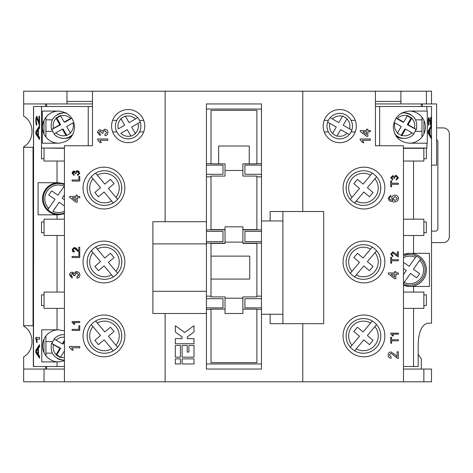 <?xml version="1.0" encoding="UTF-8"?>
<svg xmlns="http://www.w3.org/2000/svg" width="473" height="473" viewBox="0 0 473 473"><rect width="100%" height="100%" fill="white"/><g stroke="black" fill="none" stroke-linecap="round" stroke-linejoin="round"><path stroke-width="0.71" d="M332.43 133.682L332.596 133.398A10.199 10.199 0 0 1 329.912 123.394L327.647 122.087A12.747 12.747 0 0 1 346.112 115.087A12.747 12.747 0 0 1 349.281 134.574A12.747 12.747 0 0 1 327.647 122.087L336.256 127.06L332.43 133.682L336.847 136.23L337.013 135.946L336.847 136.23M121.703 337.657L121.703 334.175M87.209 334.175L87.209 337.657M91.313 324.614A17.335 17.335 0 0 0 91.177 347.058A17.335 17.335 0 0 1 91.313 324.614L92.98 326.595L91.313 324.614A17.335 17.335 0 0 1 95.611 321.007L104.805 331.963L110.463 327.215L114.07 331.508L108.406 336.262L117.6 347.217A17.335 17.335 0 0 0 95.611 321.007L97.272 322.994A14.787 14.787 0 0 1 115.938 345.231L117.6 347.217A17.335 17.335 0 0 1 113.301 350.818L111.64 348.838L113.301 350.818A17.335 17.335 0 0 1 91.177 347.058A17.335 17.335 0 0 0 113.301 350.818M121.703 263.733L121.703 260.251M87.209 260.251L87.209 263.733M91.313 250.69A17.335 17.335 0 0 0 91.177 273.134A17.335 17.335 0 0 1 91.313 250.69L92.98 252.671L91.313 250.69A17.335 17.335 0 0 1 95.611 247.083L104.805 258.039L110.463 253.292L114.07 257.584L108.406 262.338L117.6 273.293A17.335 17.335 0 0 0 95.611 247.083L97.272 249.07A14.787 14.787 0 0 1 115.938 271.307L117.6 273.293A17.335 17.335 0 0 1 113.301 276.894L111.64 274.914L113.301 276.894A17.335 17.335 0 0 1 91.177 273.134A17.335 17.335 0 0 0 113.301 276.894M121.703 186.327L121.703 189.809M87.209 189.809L87.121 188.065M87.18 186.669L87.209 186.327M91.313 176.766A17.335 17.335 0 0 0 91.177 199.21A17.335 17.335 0 0 1 91.313 176.766L92.98 178.747L91.313 176.766A17.335 17.335 0 0 1 95.611 173.159L104.805 184.115L110.463 179.368L114.07 183.66L108.406 188.414L117.6 199.37A17.335 17.335 0 0 0 95.611 173.159L97.272 175.146A14.787 14.787 0 0 1 115.938 197.383L117.6 199.37A17.335 17.335 0 0 1 113.301 202.97L111.64 200.99L113.301 202.97A17.335 17.335 0 0 1 91.177 199.21A17.335 17.335 0 0 0 113.301 202.97M134.533 137.164A12.747 12.747 0 0 0 137.702 117.671L129.094 122.643L125.434 116.299A10.199 10.199 0 0 1 135.438 118.977L137.702 117.671A12.747 12.747 0 0 0 116.074 130.158A12.747 12.747 0 0 0 134.533 137.164A12.747 12.747 0 0 0 140.25 122.087L131.648 127.06L135.467 133.682L131.056 136.23L130.891 135.946L131.056 136.23M120.887 133.268L127.231 129.608L130.891 135.946A10.199 10.199 0 0 1 120.887 133.268M57.026 219.165L57.026 214.831L58.575 214.831A16.058 16.058 0 0 1 42.511 198.772A16.058 16.058 0 0 1 58.575 182.714L64.434 183.82M413.55 253.327L429.437 253.327L429.437 286.461L409.837 286.461L403.469 285.189A16.567 16.567 0 0 0 426.41 269.894A16.567 16.567 0 0 0 403.469 254.598L409.837 253.327L413.55 253.327L413.55 235.483M64.434 366.504L57.026 366.504L57.026 361.916L41.76 361.916L41.76 329.799L58.575 329.799A16.058 16.058 0 0 0 42.511 345.858A16.058 16.058 0 0 0 58.575 361.916L64.434 360.804M58.575 329.799L64.434 330.905M33.346 366.504L33.506 106.496L33.346 366.504M58.575 111.084A16.058 16.058 0 0 0 42.511 127.142A16.058 16.058 0 0 0 58.575 143.201C68.26 142.184 73.611 136.827 74.633 127.142C73.611 117.458 68.26 112.107 58.575 111.084L42.334 111.084L42.334 143.201L58.575 143.201M409.328 111.084A16.058 16.058 0 0 1 425.387 127.142A16.058 16.058 0 0 1 409.328 143.201C399.644 142.184 394.293 136.827 393.27 127.142C394.293 117.458 399.644 112.107 409.328 111.084L426.9 111.084L426.9 106.496L431.506 106.496L431.506 323.171L427.87 323.171C422.028 324.466 418.8 331.266 418.185 343.564L418.185 366.504L413.55 366.504L413.55 308.384M64.434 369.052L23.65 369.052L23.65 356.819A16.567 13.587 -90 0 0 32.01 341.524A16.567 13.587 -90 0 0 23.65 326.228L23.65 147.28L33.346 147.28M403.28 283.711L410.463 273.441L416.731 277.828L419.652 273.654L413.39 269.267L420.58 259.003A15.296 15.296 0 0 1 422.365 278.668A15.296 15.296 0 0 0 416.4 256.076L415.507 257.347L416.4 256.076A15.296 15.296 0 0 0 403.469 255.988M64.434 212.897A15.296 15.296 0 0 1 47.832 209.663L48.725 208.392L47.832 209.663A15.296 15.296 0 0 1 64.434 184.647M71.819 136.218A12.747 12.653 90 0 1 64.807 138.358L63.565 138.358A12.747 12.653 -90 0 0 73.102 133.983M66.622 113.248A12.747 12.653 -90 0 0 63.565 112.87L64.807 112.87A12.747 12.653 90 0 1 66.049 112.929M396.078 136.218A12.747 12.653 90 0 0 403.097 138.358L404.338 138.358A12.747 12.653 -90 0 1 394.801 133.983M407.318 115.861L411.096 118.061L407.3 124.683L416.358 129.643C417.978 119.971 413.976 114.383 404.338 112.87A12.747 12.653 -90 0 1 410.665 114.578M415.844 129.649A12.747 12.653 -90 0 1 413.538 133.8M422.365 278.668A15.296 15.296 0 0 1 403.469 283.794M64.434 211.23A13.764 13.764 0 0 1 52.899 211.319L59.196 202.326L64.434 205.992M60.585 357.139L56.807 354.939L60.603 348.317L51.545 343.357M52.06 343.351A12.747 12.653 90 0 1 54.365 339.2M70.341 132.889A10.199 10.122 90 0 0 73.002 122.885L66.711 126.545L70.507 133.167L66.125 135.721L65.96 135.438A10.199 10.122 90 0 1 56.033 132.759L54.093 134.066A12.747 12.653 -90 0 0 63.565 138.358C59.787 138.287 56.624 136.857 54.076 134.06L54.093 134.066M397.557 132.889A10.199 10.122 90 0 1 394.896 122.885L401.193 126.545L397.397 133.167L401.778 135.721L401.944 135.438A10.199 10.122 90 0 0 411.871 132.759L413.81 134.066A12.747 12.653 -90 0 1 404.338 138.358C408.116 138.287 411.274 136.857 413.828 134.06M356.305 126.125A16.567 16.567 0 0 0 339.738 109.553A16.567 16.567 0 0 0 323.171 126.125A16.567 16.567 0 0 0 339.738 142.692A16.567 16.567 0 0 0 356.305 126.125M384.856 335.913A20.901 20.901 0 0 0 363.956 315.012A20.901 20.901 0 0 0 343.055 335.913A20.901 20.901 0 0 0 363.956 356.819A20.901 20.901 0 0 0 384.856 335.913M384.856 261.989A20.901 20.901 0 0 0 363.956 241.088A20.901 20.901 0 0 0 343.055 261.989A20.901 20.901 0 0 0 363.956 282.895A20.901 20.901 0 0 0 384.856 261.989M384.856 188.065A20.901 20.901 0 0 0 363.956 167.164A20.901 20.901 0 0 0 343.055 188.065A20.901 20.901 0 0 0 363.956 208.971A20.901 20.901 0 0 0 384.856 188.065M144.732 126.125A16.567 16.567 0 0 0 128.165 109.553A16.567 16.567 0 0 0 111.593 126.125A16.567 16.567 0 0 0 128.165 142.692A16.567 16.567 0 0 0 144.732 126.125M124.848 335.913A20.901 20.901 0 0 0 103.948 315.012A20.901 20.901 0 0 0 83.047 335.913A20.901 20.901 0 0 0 103.948 356.819A20.901 20.901 0 0 0 124.848 335.913M124.848 261.989A20.901 20.901 0 0 0 103.948 241.088A20.901 20.901 0 0 0 83.047 261.989A20.901 20.901 0 0 0 103.948 282.895A20.901 20.901 0 0 0 124.848 261.989M124.848 188.065A20.901 20.901 0 0 0 103.948 167.164A20.901 20.901 0 0 0 83.047 188.065A20.901 20.901 0 0 0 103.948 208.971A20.901 20.901 0 0 0 124.848 188.065M346.201 186.327L346.201 189.809M380.694 189.809L380.694 186.327M376.591 176.766A17.335 17.335 0 0 1 376.721 199.21A17.335 17.335 0 0 0 376.591 176.766L374.923 178.747L376.591 176.766A17.335 17.335 0 0 0 372.292 173.159L370.631 175.146A14.787 14.787 0 0 0 351.965 197.383L350.304 199.37A17.335 17.335 0 0 1 372.292 173.159L363.098 184.115L357.434 179.368L353.834 183.66L359.498 188.414L350.304 199.37A17.335 17.335 0 0 0 354.596 202.97L356.264 200.99L354.596 202.97A17.335 17.335 0 0 0 376.721 199.21A17.335 17.335 0 0 1 354.596 202.97M346.124 261.303L346.201 260.251M380.694 260.251L380.777 261.989M376.591 250.69A17.335 17.335 0 0 1 376.721 273.134A17.335 17.335 0 0 0 376.591 250.69L374.923 252.671L376.591 250.69A17.335 17.335 0 0 0 372.292 247.083L370.631 249.07A14.787 14.787 0 0 0 351.965 271.307L350.304 273.293A17.335 17.335 0 0 1 372.292 247.083L363.098 258.039L357.434 253.292L353.834 257.584L359.498 262.338L350.304 273.293A17.335 17.335 0 0 0 354.596 276.894L356.264 274.914L354.596 276.894A17.335 17.335 0 0 0 376.721 273.134A17.335 17.335 0 0 1 354.596 276.894M346.124 335.227L346.201 334.175M380.694 334.175L380.777 335.913M376.591 324.614A17.335 17.335 0 0 1 376.721 347.058A17.335 17.335 0 0 0 376.591 324.614L374.923 326.595L376.591 324.614A17.335 17.335 0 0 0 372.292 321.007L370.631 322.994A14.787 14.787 0 0 0 351.965 345.231L350.304 347.217A17.335 17.335 0 0 1 372.292 321.007L363.098 331.963L357.434 327.215L353.834 331.508L359.498 336.262L350.304 347.217A17.335 17.335 0 0 0 354.596 350.818L356.264 348.838L354.596 350.818A17.335 17.335 0 0 0 376.721 347.058A17.335 17.335 0 0 1 354.596 350.818M35.836 338.615L35.836 337.438L39.531 337.438L39.531 339.265L36.652 339.265L37.196 342.564L36.764 342.564L35.836 338.615L36.332 338.615L36.332 337.438L39.531 337.438M38.372 120.308L39.058 123.146L39.058 116.163L39.531 116.163L39.531 125.499L36.864 118.173L36.261 120.781L36.882 125.315C36.196 124.949 35.847 123.423 35.836 120.739C35.853 118.102 36.196 116.642 36.859 116.346L38.372 120.308M39.531 125.499L39.206 125.304L39.531 125.304M64.434 148.049L41.512 148.049L41.512 158.751L44.042 158.751M41.512 148.049L41.512 106.496L33.583 106.496L33.506 366.504M57.026 366.504L33.583 366.504M57.026 329.799L57.026 308.384M44.042 294.874L41.512 294.874L41.512 305.582L44.042 305.582M57.026 235.483L57.026 292.072M44.042 221.973L41.512 221.973L41.512 232.675L44.042 232.675M57.026 214.831L38.094 214.831L38.094 182.714L57.026 182.714L57.026 161.045M38.396 135.769L39.531 137.395L39.531 139.529L35.836 133.859L35.836 131.589L39.531 125.924L39.531 128.059L38.396 129.685L38.396 135.769M38.396 354.478L39.531 356.104L39.531 358.238L35.836 352.574L35.836 350.304L39.531 344.634L39.531 346.774L38.396 348.394L38.396 354.478M430.625 123.571L430.625 117.339L430.992 117.339L430.992 125.67L428.922 119.137L428.455 121.46L428.934 125.511C428.402 125.185 428.136 123.825 428.124 121.425C428.136 119.072 428.402 117.765 428.916 117.505L430.625 123.571L430.081 123.412M423.861 158.751L426.374 158.751L426.374 148.049L426.9 148.049L426.9 143.201L427.279 143.201L427.279 111.084L426.9 111.084M413.55 219.165L413.55 161.045M423.861 221.973L426.374 221.973L426.374 232.675L423.861 232.675M413.55 292.072L413.55 286.461M423.861 294.874L426.374 294.874L426.374 305.582L423.861 305.582M430.992 136.295L430.992 138.199L428.124 133.144L428.124 131.116L430.992 126.055L430.992 127.958L430.111 129.413L430.111 134.846L430.992 136.295L430.495 136.295L430.495 137.324M403.469 148.303L423.861 148.303L423.861 161.045L403.469 161.045M23.65 369.052L23.65 381.8L403.469 381.8L403.469 145.749L375.426 145.749L375.426 91.2L23.65 91.2L23.65 103.948L66.983 103.948L66.983 91.2M64.434 148.303L44.042 148.049M375.426 101.399L400.915 101.399L400.915 91.2L431.506 91.2L431.506 103.948L426.41 103.948L426.41 91.2M92.477 101.399L66.983 101.399M64.434 161.045L44.042 161.045L44.042 148.303M64.434 292.072L44.042 292.072L44.042 308.384L64.434 308.384M64.434 219.165L44.042 219.165L44.042 235.483L64.434 235.483M92.477 103.948L66.983 103.948M375.426 103.948L426.41 103.948M44.042 381.8L44.042 369.052M403.469 369.052L431.506 369.052L431.506 381.8L423.861 381.8L423.861 369.052M249.247 163.853L242.874 163.853L242.874 170.481L225.03 170.481L225.03 163.853L211.011 163.853L211.011 110.321L256.892 110.321L256.892 163.853L249.247 163.853L249.247 146.009L218.656 146.009L218.656 163.853M225.03 229.618L211.011 229.618L211.011 176.086L225.03 176.086L225.03 170.481M242.874 170.481L242.874 176.086L256.892 176.086L256.892 229.618L242.874 229.618M380.765 336.575L380.694 337.657M374.923 326.595L367.397 335.57L373.061 340.324L369.454 344.616L363.79 339.868L356.264 348.838A14.787 14.787 0 0 0 374.923 326.595M380.765 262.651L380.694 263.733M374.923 252.671L367.397 261.646L373.061 266.4L369.454 270.692L363.79 265.944L356.264 274.914A14.787 14.787 0 0 0 374.923 252.671M374.923 178.747L367.397 187.722L373.061 192.476L369.454 196.768L363.79 192.02L356.264 200.99A14.787 14.787 0 0 0 374.923 178.747M375.426 91.2L400.915 91.2M64.434 381.8L64.434 145.749L92.477 145.749L92.477 91.2M97.574 139.837L97.574 138.991L107.773 138.991L107.773 140.304L99.827 140.304L101.328 142.651L100.122 142.651L97.574 139.837M79.831 173.195L77.673 175.578L77.572 174.596L78.944 173.159L77.424 171.658L75.999 173.088L76.1 173.721L75.219 173.621L74.06 172.048L72.966 173.213L74.143 174.496L74.042 175.477L72.085 173.242L74.025 171.066L75.544 172.107L77.43 170.676L79.831 173.195M79.73 196.461L79.73 197.767L77.247 197.767L77.247 202.213L75.94 202.213L69.667 197.377L69.667 196.461L75.94 196.461L75.94 195.154L77.247 195.154L77.247 196.461L79.73 196.461M79.73 252.836L79.73 257.543L72.085 257.543L72.085 256.461L78.849 256.461L78.849 252.836L79.73 252.836M72.085 321.522L79.73 321.522L79.73 322.503L73.77 322.503L74.9 324.265L73.995 324.265L72.085 322.154L72.085 321.522M69.531 346.49L79.73 346.49L79.73 347.797L71.784 347.797L73.285 350.15L72.085 350.15L69.531 347.33L69.531 346.49M79.73 325.737L79.73 330.444L72.085 330.444L72.085 329.368L78.849 329.368L78.849 325.737L79.73 325.737M79.86 274.99C79.76 276.811 78.802 277.87 76.987 278.159L76.857 276.853L78.684 274.943L76.65 272.933L74.752 274.843L74.894 275.688L73.717 275.558L72.168 273.453L70.708 275.008L72.28 276.723L72.15 278.029L69.531 275.05C69.602 273.341 70.465 272.377 72.127 272.146L74.149 273.542L76.661 271.626C78.666 271.833 79.73 272.956 79.86 274.99M78.749 250.986L78.749 247.243L79.73 247.243L79.73 252.245L79.05 252.144L74.202 248.325L72.966 249.72L74.338 251.169L74.237 252.15L72.085 249.697L74.196 247.344L78.282 250.584M79.73 176.358L79.73 181.064L72.085 181.064L72.085 179.988L78.849 179.988L78.849 176.358L79.73 176.358M107.903 132.552C107.797 134.385 106.839 135.444 105.024 135.727L104.894 134.421L106.727 132.505L104.693 130.495L102.795 132.41L102.931 133.256L101.76 133.12L100.211 131.021L98.751 132.57L100.317 134.285L100.187 135.597L97.574 132.611C97.645 130.903 98.508 129.939 100.164 129.714L102.186 131.104L104.704 129.188C106.709 129.401 107.773 130.524 107.903 132.552M165.124 221.713L165.124 91.2M302.779 211.52L302.779 91.2M261.48 220.95L261.48 103.948L206.423 103.948L206.423 243.891L152.891 243.891L152.891 313.481L206.423 313.481L206.423 369.052L261.48 369.052L261.48 220.95L282.895 220.95M400.915 101.399L400.915 103.948M360.13 139.837L360.13 138.991L370.329 138.991L370.329 140.304L362.383 140.304L363.885 142.651L362.679 142.651L360.13 139.837M398.467 177.706L396.309 180.089L396.208 179.107L397.586 177.671L396.061 176.163L394.636 177.6L394.742 178.232L393.855 178.132L392.696 176.559L391.603 177.724L392.779 179.007L392.679 179.988L390.722 177.753L392.667 175.578L394.18 176.618L396.067 175.181L398.467 177.706M388.173 198.228L390.787 195.284L390.917 196.591L389.87 197.064L389.35 198.311L389.651 199.423L393.045 200.641L391.703 198.163C391.934 196.242 393.039 195.237 395.008 195.154C397.113 195.248 398.278 196.325 398.497 198.376C398.035 200.972 396.404 202.16 393.595 201.947L389.332 200.836L388.173 198.228M398.367 259.695L398.367 260.777L391.603 260.777L391.603 263.225L390.722 263.225L390.722 257.247L391.603 257.247L391.603 259.695L398.367 259.695M390.722 333.169L398.367 333.169L398.367 334.151L392.407 334.151L393.536 335.913L392.631 335.913L390.722 333.802L390.722 333.169M397.06 356.784L397.06 351.8L398.367 351.8L398.367 358.463L397.462 358.327L391 353.236L389.35 355.093L391.177 357.026L391.047 358.333C389.161 358.073 388.203 356.985 388.173 355.063C388.215 353.183 389.155 352.143 390.988 351.93L395.168 354.756L397.06 356.784M398.367 339.738L398.367 340.814L391.603 340.814L391.603 343.268L390.722 343.268L390.722 337.29L391.603 337.29L391.603 339.738L398.367 339.738M398.367 272.933L398.367 274.239L395.883 274.239L395.883 278.686L394.577 278.686L388.303 273.849L388.303 272.933L394.577 272.933L394.577 271.626L395.883 271.626L395.883 272.933L398.367 272.933M397.385 255.497L397.385 251.754L398.367 251.754L398.367 256.756L397.687 256.656L392.838 252.836L391.603 254.226L392.974 255.674L392.88 256.656L390.722 254.208L392.832 251.855L395.966 253.977L397.385 255.497M398.367 183.222L398.367 184.304L391.603 184.304L391.603 186.752L390.722 186.752L390.722 180.775L391.603 180.775L391.603 183.222L398.367 183.222M370.329 130.495L370.329 131.801L367.846 131.801L367.846 136.248L366.54 136.248L360.26 131.411L360.26 130.495L366.54 130.495L366.54 129.188L367.846 129.188L367.846 130.495L370.329 130.495M403.469 235.483L423.861 235.483L423.861 219.165L403.469 219.165M403.469 292.072L423.861 292.072L423.861 308.384L403.469 308.384M403.469 381.8L423.861 381.8M302.779 381.8L302.779 323.68M194.013 357.156L194.013 345.432L188.916 345.432L188.916 352.06L187.219 352.06L187.219 345.432L182.117 345.432L182.117 357.156L194.013 357.156M194.013 363.956L194.013 358.859L182.117 358.859L182.117 363.956L194.013 363.956M180.42 357.156L180.42 345.432L175.323 345.432L175.323 357.156L180.42 357.156M175.323 332.011L182.117 336.936L182.117 338.633L175.323 338.633L175.323 343.735L194.013 343.735L194.013 338.633L187.219 338.633L187.219 336.936L194.013 332.011L194.013 325.72L184.671 332.484L175.323 325.72L175.323 332.011M180.42 363.956L180.42 358.859L175.323 358.859L175.323 363.956L180.42 363.956M165.124 381.8L165.124 313.481M77.572 174.596L78.063 174.454M78.559 174.153L78.796 173.851M78.914 173.49L78.914 172.828M77.874 171.711L77.424 171.658L75.999 173.088L76.1 173.721L75.999 173.088M75.219 173.621L74.06 172.048L73.516 172.184M74.563 172.148L74.06 172.048M73.38 172.273L72.966 173.213L74.143 174.496M72.209 172.438L72.6 171.734M73.232 171.244L73.605 171.114M74.509 171.137L74.935 171.35M76.324 170.96L76.786 170.759M78.695 171.031L79.157 171.415M73.77 322.503L74.9 324.265M73.995 324.265L73.238 323.106M72.842 322.692L72.085 322.154M72.085 350.15L69.531 347.33M78.465 277.669L78.122 277.864M76.857 276.853L77.194 276.77M77.738 276.563L78.642 274.494M77.259 273.01L76.65 272.933L74.764 275.061M74.752 274.843L74.894 275.688M73.729 275.369L72.848 273.595L72.168 273.453L70.708 275.008L71.133 276.179M70.731 274.707L70.708 275.008M71.145 276.185L72.28 276.723M69.702 273.985L70.223 273.039M71.074 272.389L71.571 272.212M72.765 272.241L73.339 272.525M75.195 272.01L76.1 271.673M78.347 272.099L78.961 272.614M79.73 252.245L79.05 252.144L79.73 252.245M77.814 251.411L77.235 250.82M75.615 249.023L75.284 248.745M74.811 248.461L73.563 248.508M73.019 249.271L73.043 250.264M73.173 250.554L74.338 251.169M73.439 251.967L73.019 251.748M72.807 251.583L72.452 251.163M75.556 247.751L75.976 248.053M76.076 248.136L77.33 249.466M206.423 221.713L152.891 221.713L152.891 243.891M206.423 313.481L206.423 243.891M282.895 314.249L261.48 314.249M270.148 314.249L270.148 323.68L323.68 323.68L323.68 211.52L270.148 211.52L270.148 220.95M206.423 291.303L152.891 291.303M261.48 109.044L206.423 109.044M261.48 363.956L206.423 363.956M206.423 309.407L211.011 309.407M206.423 296.151L211.011 296.151M206.423 298.7L222.99 298.7L222.99 307.876L206.423 307.876M206.423 243.128L225.03 243.128M206.423 229.872L225.03 229.872M206.423 231.403L222.99 231.403L222.99 241.597L206.423 241.597M206.423 176.849L211.011 176.849M206.423 163.593L211.011 163.593M206.423 165.124L222.99 165.124L222.99 174.301L206.423 174.301M256.892 163.593L261.48 163.593M256.892 176.849L261.48 176.849M261.48 165.124L244.913 165.124L244.913 174.301L261.48 174.301M242.874 229.872L261.48 229.872M242.874 243.128L261.48 243.128M261.48 231.403L244.913 231.403L244.913 241.597L261.48 241.597M256.892 296.151L261.48 296.151M256.892 309.407L261.48 309.407M261.48 298.7L244.913 298.7L244.913 307.876L261.48 307.876M282.895 211.52L282.895 323.68M395.05 196.461L392.88 198.524L394.985 200.641L397.32 198.477L395.05 196.461M394.577 277.072L394.577 274.239L390.905 274.239L394.577 277.072M366.54 134.634L366.54 131.801L362.862 131.801L366.54 134.634M75.94 200.599L75.94 197.767L72.268 197.767L75.94 200.599M225.03 309.147L211.011 309.147L211.011 362.679L256.892 362.679L256.892 309.147L242.874 309.147M242.874 242.111L242.874 243.382L256.892 243.382L256.892 296.914L242.874 296.914L242.874 313.481L225.03 313.481L225.03 296.914L211.011 296.914L211.011 243.382L225.03 243.382L225.03 226.815L242.874 226.815L242.874 242.111L225.03 242.111M242.874 298.191L225.03 298.191M249.756 279.07L249.756 256.13L249.756 279.07L211.011 279.07M249.756 256.13L211.011 256.13M64.434 341.63L63.134 343.906L62.324 343.906L64.434 340.223M62.324 343.906L54.093 338.934A12.747 12.653 90 0 1 64.434 334.671M59.793 348.317L53.502 344.657A10.199 10.122 -90 0 0 56.163 354.661L59.793 348.317L60.603 348.317M56.163 354.661L56.003 354.939L60.384 357.493L64.434 350.865M56.807 354.939L56.003 354.939M401.175 135.367L404.77 129.094L405.574 129.094L401.944 135.438M405.574 129.094L411.871 132.759M408.104 124.683L414.401 128.343A10.199 10.122 90 0 0 411.741 118.339L408.104 124.683L407.3 124.683M411.741 118.339L411.9 118.061L407.519 115.507L403.723 122.135L402.919 122.135L396.037 118.132M411.096 118.061L411.9 118.061M407.359 115.79A10.199 10.122 90 0 0 397.426 118.469L403.723 122.135M59.793 124.683L53.502 128.343A10.199 10.122 90 0 1 56.163 118.339L59.793 124.683L60.603 124.683L51.545 129.643M66.728 135.367L63.134 129.094L62.324 129.094L65.96 135.438M62.324 129.094L56.033 132.759M60.585 115.861L56.807 118.061L60.603 124.683M56.807 118.061L56.003 118.061L60.384 115.507L64.18 122.135L64.984 122.135L71.866 118.132M60.544 115.79A10.199 10.122 90 0 1 70.471 118.469L64.18 122.135M64.434 334.642L63.565 334.642C59.787 334.713 56.624 336.143 54.076 338.94L54.093 338.934M51.563 343.351L53.502 344.657M64.434 199.766L62.123 198.146L64.434 194.846M64.245 186.232L57.948 195.225L51.681 190.838L48.76 195.012L55.022 199.399L48.725 208.392A13.764 13.764 0 0 1 64.245 186.232L64.434 185.954M403.469 262.32L409.21 266.34L415.507 257.347A13.764 13.764 0 0 0 403.469 257.69M403.469 274.553L406.289 270.521L403.469 268.546M416.341 129.649L414.401 128.343M51.563 129.649L53.502 128.343M52.06 129.649A12.747 12.653 -90 0 0 54.365 133.8M403.469 283.439L404.167 282.434A13.764 13.764 0 0 0 419.687 260.274L420.58 259.003M401.281 113.248A12.747 12.653 -90 0 1 404.338 112.87L403.097 112.87A12.747 12.653 90 0 0 401.855 112.929M431.506 242.619L443.231 242.619A6.119 6.119 0 0 0 449.35 236.5L449.35 134.025A6.119 6.119 0 0 0 443.231 127.911L436.603 127.911M436.603 139.718A2.548 2.548 0 0 1 437.88 141.93L437.88 228.595A2.548 2.548 0 0 1 435.331 231.149L431.506 231.149M23.65 325.72L33.033 325.72L33.033 147.28M43.983 133.847L43.983 120.438M33.033 325.72L33.346 325.72M423.92 133.847L423.92 120.438M43.983 352.562L43.983 339.153M421.307 369.052L421.307 358.859L418.185 354.348M431.506 165.124L436.603 165.124L436.603 103.948L431.506 103.948M23.65 147.28L23.65 146.772A16.567 13.587 -90 0 0 32.01 131.476A16.567 13.587 -90 0 0 23.65 116.181L23.65 103.948M426.9 143.201L409.328 143.201M426.374 148.049L403.469 148.049M45.928 137.046L45.928 117.245M45.928 355.755L45.928 335.954M421.975 137.046L421.975 117.245M45.562 366.504L45.562 369.052M46.591 369.052L46.591 366.504M413.55 366.504L403.469 366.504M422.283 106.496L422.283 103.948M421.307 106.496L421.307 103.948M375.426 106.496L426.9 106.496M379.659 145.749L379.659 106.496M46.591 103.948L46.591 106.496M45.562 106.496L45.562 103.948M64.434 213.725L58.575 214.831M57.026 182.714L58.575 182.714M88.244 145.749L88.244 106.496L41.512 106.496M92.477 106.496L88.244 106.496M57.026 361.916L58.575 361.916M140.25 122.087L137.986 123.394A10.199 10.199 0 0 1 135.308 133.398L135.467 133.682M124.683 125.191L118.339 128.851A10.199 10.199 0 0 1 121.017 118.847L124.683 125.191M120.857 118.569L121.017 118.847L120.857 118.569L125.274 116.021L125.434 116.299L125.274 116.021M104.113 192.02L111.64 200.99A14.787 14.787 0 0 1 92.98 178.747L100.507 187.722L94.842 192.476L98.449 196.768L104.113 192.02M104.113 265.944L111.64 274.914A14.787 14.787 0 0 1 92.98 252.671L100.507 261.646L94.842 266.4L98.449 270.692L104.113 265.944M104.113 339.868L111.64 348.838A14.787 14.787 0 0 1 92.98 326.595L100.507 335.57L94.842 340.324L98.449 344.616L104.113 339.868M332.466 118.977L338.804 122.643L342.47 116.299A10.199 10.199 0 0 0 332.466 118.977L330.195 117.671L332.466 118.977M351.829 130.158L349.565 128.851L351.829 130.158A12.747 12.747 0 0 0 330.195 117.671M342.629 116.021L342.47 116.299L342.629 116.021L347.046 118.569L346.88 118.847L347.046 118.569M343.221 125.191L349.565 128.851A10.199 10.199 0 0 0 346.88 118.847L343.221 125.191M349.281 134.574L347.016 133.268A10.199 10.199 0 0 1 337.013 135.946L340.672 129.608L349.281 134.574A12.747 12.747 0 0 1 333.364 137.164M430.625 117.339L430.992 117.339M430.495 123.571L430.495 125.002M428.231 119.326L428.922 119.137M428.124 121.46L428.455 121.46M428.236 123.66L428.97 123.873M428.473 123.873L428.455 124.777M428.674 117.665L429.472 120.379M429.62 121.041L430.093 121.041M430.495 126.93L430.495 127.958L430.992 127.958M430.495 127.958L429.614 129.413L430.111 129.413M429.614 129.413L429.614 129.951M429.614 134.302L429.614 134.846L430.111 134.846M429.614 134.846L430.495 136.295M429.78 129.951L429.283 129.951L427.959 132.127L429.283 134.302L429.78 134.302L429.78 129.951L428.455 132.127L429.78 134.302M428.491 132.996L428.987 132.996M428.124 132.127L428.455 132.127M39.531 123.146L39.058 123.146M39.531 116.163L39.058 116.163M39.697 125.304L38.644 122.016L38.147 122.016M38.644 122.016L37.355 118.173L36.864 118.173M36.894 124.819L36.397 122.537M36.267 120.739L35.836 120.739M36.386 119.137L37.107 116.453M39.531 138.772L36.332 133.859L35.836 133.859M36.332 133.859L36.332 132.789M36.332 132.635L36.332 131.589L35.836 131.589M36.332 131.589L39.531 126.675M36.947 133.699L37.97 135.16L37.97 130.288L36.261 132.724L36.947 133.699M38.396 135.16L37.97 135.16M38.396 130.288L37.97 130.288M39.531 339.265L37.148 339.265M37.196 342.564L36.764 342.564M36.9 340.459L36.332 338.615M39.531 357.487L36.332 352.574L35.836 352.574M36.332 352.574L36.332 351.498M36.332 351.344L36.332 350.304L35.836 350.304M36.332 350.304L39.531 345.391M36.947 352.415L37.97 353.875L37.97 349.003L36.261 351.439L36.947 352.415M38.396 353.875L37.97 353.875M38.396 349.003L37.97 349.003M117.736 324.774A17.335 17.335 0 0 0 95.611 321.007M117.736 250.85A17.335 17.335 0 0 0 95.611 247.083M117.736 176.926A17.335 17.335 0 0 0 95.611 173.159M137.702 117.671A12.747 12.747 0 0 0 121.792 115.087M51.539 129.643C49.919 119.971 53.928 114.383 63.565 112.87A12.747 12.653 -90 0 0 57.239 114.578M350.304 199.37A17.335 17.335 0 0 1 350.168 176.926M350.304 273.293A17.335 17.335 0 0 1 350.168 250.85M350.304 347.217A17.335 17.335 0 0 1 350.168 324.774M64.434 337.261A10.199 10.122 -90 0 0 56.033 340.241M60.544 357.21A10.199 10.122 -90 0 0 64.434 357.511M64.434 360.101A12.747 12.653 90 0 1 57.239 358.422M52.267 353.16L45.928 353.16M52.781 341.612L45.928 341.612M415.637 119.84L421.975 119.84M415.123 131.388L421.975 131.388M52.267 119.84L45.928 119.84M52.781 131.388L45.928 131.388M143.697 131.896L139.529 131.896M143.697 120.355L139.529 120.355M116.801 131.896L112.633 131.896M116.801 120.355L112.633 120.355M324.206 120.355L328.374 120.355M351.102 120.355L355.27 120.355M351.102 131.896L355.27 131.896M324.206 131.896L328.374 131.896M428.532 131.192L429.029 131.192M51.539 343.357C49.919 353.029 53.928 358.617 63.565 360.13L64.434 360.13"/></g></svg>
